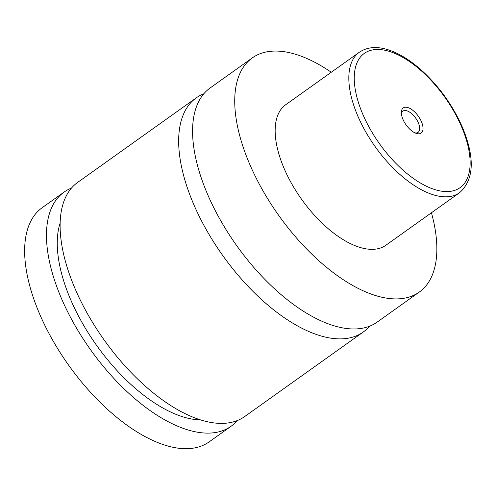<?xml version="1.0" encoding="UTF-8"?>
<svg xmlns="http://www.w3.org/2000/svg" width="496" height="496" viewBox="0 0 496 496"><rect width="100%" height="100%" fill="white"/><g stroke="black" fill="none" stroke-linecap="round" stroke-linejoin="round"><path stroke-width="0.74" d="M431.439 212.765A143.809 69.936 -125.5 0 1 419.275 292.082L377.121 322.133A143.809 69.936 -125.5 0 1 336.666 326.542A143.809 69.936 -125.5 0 1 216.74 213.41A143.809 69.936 -125.5 0 1 210.161 87.947L252.315 57.896A143.809 69.936 -125.5 0 1 292.77 53.487A143.809 69.936 -125.5 0 1 331.266 72.255M369.539 326.219A143.809 69.936 -125.5 0 1 363.208 332.06A143.809 69.936 -125.5 0 1 222.778 255.558A143.809 69.936 -125.5 0 1 196.249 97.867A143.809 69.936 -125.5 0 1 203.831 93.781M407.569 107.483A15.438 7.508 54.5 0 0 401.345 112.511A15.438 7.508 54.5 0 0 416.231 133.393A15.438 7.508 54.5 0 0 416.807 133.567A15.438 7.508 54.5 0 0 422.003 123.151A15.438 7.508 54.5 0 0 407.569 107.483M414.985 132.891A13.039 6.343 54.5 0 0 418.054 132.358A13.039 6.343 54.5 0 0 417.458 120.981A13.039 6.343 54.5 0 0 406.584 110.726A13.039 6.343 54.5 0 0 402.919 111.123A13.039 6.343 54.5 0 0 401.413 113.851M459.55 192.727L385.882 245.247A86.285 41.962 -125.5 0 1 361.609 247.888A86.285 41.962 -125.5 0 1 289.658 180.011A86.285 41.962 -125.5 0 1 285.708 104.73L359.377 52.21A86.285 41.962 -125.5 0 0 363.32 127.491A86.285 41.962 -125.5 0 0 435.277 195.368A86.285 41.962 -125.5 0 0 459.55 192.727C474.071 179.75 475.069 158.038 462.532 127.584C453.363 106.541 440.374 88.059 423.572 72.143C412.827 62.174 402.144 55.118 391.542 50.983C378.777 46.06 368.057 46.469 359.377 52.21M419.275 292.082A143.809 69.936 -125.5 0 1 378.82 296.49A143.809 69.936 -125.5 0 1 258.893 183.359A143.809 69.936 -125.5 0 1 252.315 57.896M363.208 332.06L244.658 416.572A143.809 69.936 -125.5 0 1 104.228 340.076A143.809 69.936 -125.5 0 1 77.698 182.379L196.249 97.867M200.545 419.907A128.464 62.477 -125.5 0 1 96.664 345.47A128.464 62.477 -125.5 0 1 60.159 222.995M237.237 420.589A143.809 69.936 -125.5 0 1 231.012 426.3L209.188 441.855A143.809 69.936 -125.5 0 1 168.733 446.264A143.809 69.936 -125.5 0 1 48.806 333.132A143.809 69.936 -125.5 0 1 42.228 207.669L64.058 192.107A143.809 69.936 -125.5 0 1 71.48 188.083M231.012 426.3A143.809 69.936 -125.5 0 1 90.588 349.798A143.809 69.936 -125.5 0 1 64.058 192.107M387.525 50.865A82.448 40.095 54.5 0 0 359.767 106.51A82.448 40.095 54.5 0 0 436.858 190.185A82.448 40.095 54.5 0 0 464.616 134.54A82.448 40.095 54.5 0 0 387.525 50.865"/></g></svg>
